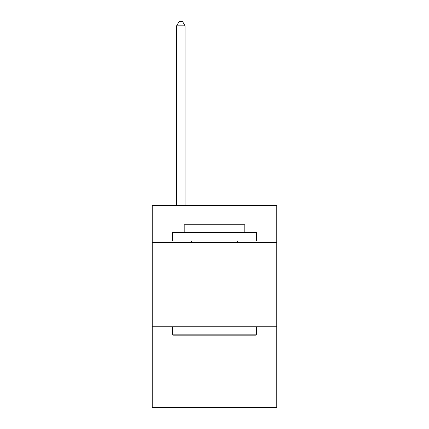 <?xml version="1.0" encoding="UTF-8"?>
<svg xmlns="http://www.w3.org/2000/svg" width="429" height="429" viewBox="0 0 429 429"><rect width="100%" height="100%" fill="white"/><g stroke="black" fill="none" stroke-linecap="round" stroke-linejoin="round"><path stroke-width="0.64" d="M276.775 242.605L276.775 205.582L152.225 205.582L152.225 242.605L276.775 242.605L276.775 407.55L152.225 407.55L152.225 242.605M276.775 326.764L152.225 326.764M173.434 335.178L172.42 334.17L256.58 334.17L255.566 335.178L173.434 335.178M256.58 232.507L256.58 240.926L172.42 240.926L172.42 232.507L256.58 232.507M184.202 232.507L184.202 224.769L244.798 224.769L244.798 232.507M256.58 326.764L256.58 334.17M172.42 326.764L172.42 334.17M237.393 240.926L237.393 242.605M191.607 240.926L191.607 242.605M185.044 205.582L185.044 25.826L176.63 25.826L176.63 205.582M176.63 25.826L179.156 21.45L182.523 21.45L185.044 25.826"/></g></svg>
